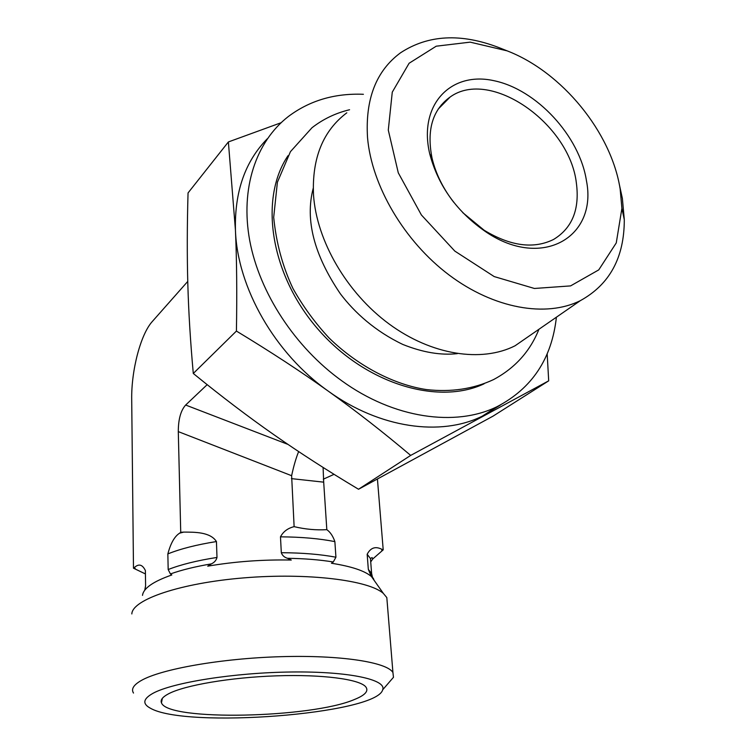<?xml version="1.0" encoding="UTF-8"?>
<svg xmlns="http://www.w3.org/2000/svg" width="756" height="756" viewBox="0 0 756 756"><rect width="100%" height="100%" fill="white"/><g stroke="black" fill="none" stroke-linecap="round" stroke-linejoin="round"><path stroke-width="1.13" d="M377.442 479.143L383.207 549.839L372.736 558.986L370.724 561.925M187.753 281.421L152.306 321.508C140.607 334.313 131.204 370.563 131.705 399.603L133.481 568.2L134.455 567.454C138.839 563.485 142.478 564.524 145.379 570.563L145.596 585.711L144.755 590.209M207.172 384.662L185.655 405.036C180.76 410.48 178.312 419.334 178.293 431.619L180.731 532.318L183.708 532.101C194.708 532.13 210.253 531.903 216.443 541.551L216.991 557.446C216.263 560.3 214.402 562.445 211.396 563.872L207.73 566.168C234.662 561.547 262.512 559.497 291.277 560.035L287.431 558.287C284.322 557.304 282.281 555.443 281.317 552.712L280.476 536.836C283.245 531.61 287.79 528.208 294.122 526.648C305.254 529.285 316.15 530.287 326.819 529.663C330.277 532.101 332.961 536.089 334.87 541.617L335.929 557.21L333.292 561.982L331.459 563.248C351.436 566.386 364.779 570.827 371.48 576.582L373.53 578.69L370.601 574.777L368.323 569.372L367.17 554.271C370.563 547.731 375.439 546.059 381.799 549.272L383.207 549.839M142.506 595.388C143.375 588.31 153.147 581.506 171.82 574.966L170.412 573.946L168.172 569.542L167.851 553.912C170.648 543.29 174.57 536.382 179.597 533.178L180.731 532.318M346.815 112.814C323.029 130.769 311.926 158.117 313.504 194.859C316.575 240.871 346.796 292.903 389.208 324.059C431.648 355.216 481.563 362.748 515.044 345.794L532.649 333.613M442.043 105.207L441.287 104.933M507.134 50.85C562.048 72 611.264 132.262 620.156 189.019L621.904 208.373L616.263 242.922L598.743 269.892L570.582 285.9L534.407 288.471L494.188 276.573L454.819 251.096L421.394 214.978L398.28 172.822L388.291 130.108L392.269 92.147L409.109 63.249L436.231 46.192L470.166 42.147L507.134 50.85L498.979 47.619C460.962 33.018 428.151 34.738 400.557 52.788C376.176 70.799 365.176 99.064 367.529 137.583C371.65 185.863 404.29 241.334 449.159 275.052C494.084 308.779 546.106 317.728 580.306 300.671C609.657 284.54 624.314 257.541 624.295 219.665L622.377 198.459L619.098 183.339M586.467 180.845C597.609 236.741 542.581 269.845 486.58 232.338C457.21 212.285 438.253 186.099 429.71 153.761C418.172 104.734 450.869 71.055 493.848 80.675C536.713 89.454 579.672 136.174 586.467 180.845M462.729 212.616L484.19 230.278C510.565 246.191 533.689 249.253 553.562 239.463C572.226 228.142 579.833 209.308 576.365 182.961C569.57 123.615 490.342 67.879 450.17 96.995C432.517 109.658 426.488 130.079 432.073 158.269C435.749 173.672 442.978 188.357 453.77 202.324M388.905 682.583L393.47 677.3L392.931 672.538C387.063 662.209 340.644 654.894 280.816 656.68C221.045 658.4 160.792 669.098 141.051 680.627C133.51 685.012 130.986 689.151 133.5 693.054M152.863 693.375C172.491 682.479 234.672 672.585 291.788 671.99C349.026 671.3 386.874 679.663 382.678 689.803C376.611 714.136 185.088 728.973 150.151 708.07C142.26 703.741 143.167 698.846 152.863 693.375M387.327 603.817L386.817 597.58L383.377 593.441C368.824 580.211 307.399 572.575 243.895 577.877C180.334 583.065 132.168 599.64 131.837 613.948M168.456 693.847C184.559 685.257 230.608 677.367 276.46 675.836C322.349 674.257 359.365 679.2 365.706 686.779C368.985 690.937 365.233 695.18 354.451 699.498C311.472 718.096 167.832 721.375 161.472 702.863C160.215 699.999 162.54 697.004 168.456 693.847M145.426 573.936L133.481 568.2M178.293 431.619L291.627 475.704L294.122 526.648M291.4 478.624L323.691 482.158L326.819 529.663M372.774 578.416L373.53 578.69M291.627 475.704C293.659 466.168 295.993 458.127 298.639 451.578M323.691 482.158L323.086 467.435M236.42 331.062C237.072 293.375 236.751 259.733 235.437 230.155C237.289 287.667 274.995 353.723 328.529 391.325C301.209 371.772 270.497 351.691 236.42 331.062L193.29 373.473C221.432 396.418 248.318 416.839 273.937 434.738C299.593 452.702 327.792 470.875 358.524 489.255L410.678 455.405C383.301 432.262 355.925 410.895 328.529 391.325C379.824 428.35 440.842 436.628 482.186 416.216L500.529 404.942M267.34 138.735C245.124 161.368 234.492 191.844 235.437 230.155L228.378 141.948L281.071 122.737M547.174 353.817L548.695 380.835L410.678 455.405M358.524 489.255L493.082 416.112L548.695 380.835M228.378 141.948L188.046 192.931C187.11 225.468 187.034 255.764 187.819 283.821C188.584 311.784 190.408 341.665 193.29 373.473M484.095 383.812C437.592 405.707 364.779 383.632 317.633 328.775C270.223 274.144 258.977 198.478 288.027 155.689M363.4 94.292C334.587 93.139 309.525 100.586 288.197 116.632C256.01 141.703 240.124 188.291 249.726 240.578C259.478 292.808 294.972 347.174 341.769 380.797C393.781 418.54 455.471 427.159 497.07 406.671C532.073 388.386 551.852 358.561 556.397 317.199M287.932 444.386L185.655 405.036M179.597 533.178L183.708 532.101M381.799 549.272L381.837 550.604M135.277 568.729L134.455 567.454M280.476 536.836C301.323 536.977 319.448 538.574 334.87 541.617M367.17 554.271L370.459 558.552L370.941 564.723M167.851 553.912C180.523 548.809 196.721 544.689 216.443 541.551M145.464 576.601L145.379 570.563M281.317 552.712C302.249 552.806 320.45 554.309 335.929 557.21M368.323 569.372L371.621 573.511L372.462 577.263M168.172 569.542C180.901 564.562 197.174 560.536 216.991 557.446M145.095 589.085L145.596 585.711M287.431 558.287C304.611 558.561 319.901 559.79 333.292 561.982M371.574 576.11L373.18 578.227M373.426 578.652L374.116 580.315M170.412 573.946C181.62 569.948 195.284 566.594 211.396 563.872M334.058 474.324L323.294 479.2M621.904 208.373L624.295 219.665M580.306 300.671L515.044 345.794M438.178 109.11L450.17 96.995M484.19 230.278L486.58 232.338M432.073 158.269L429.71 153.761M382.678 689.803L393.47 677.3M392.931 672.538L386.817 597.58M162.332 698.374L161.472 702.863M370.601 574.777L371.621 573.511L370.459 558.552L372.084 557.569L372.736 558.986M371.48 576.582L383.377 593.441M313.22 188.291C304.951 219.731 313.986 254.876 340.323 293.744C354.649 312.663 375.278 331.317 402.91 344.49C422.774 352.428 440.928 355.481 457.361 353.628M349.565 109.743C335.655 113.079 323.114 119.089 311.973 127.755L290.446 151.663L277.395 182.243L273.691 217.312C276.176 242.799 282.602 266.537 292.978 288.518C302.939 306.293 314.959 322.765 329.03 337.932C359.015 367.142 395.388 384.955 426.535 389.586C450.982 392.336 473.294 389.009 493.479 379.625C514.968 368.134 530.126 351.351 538.943 329.266M497.07 406.671L482.186 416.216"/></g></svg>
